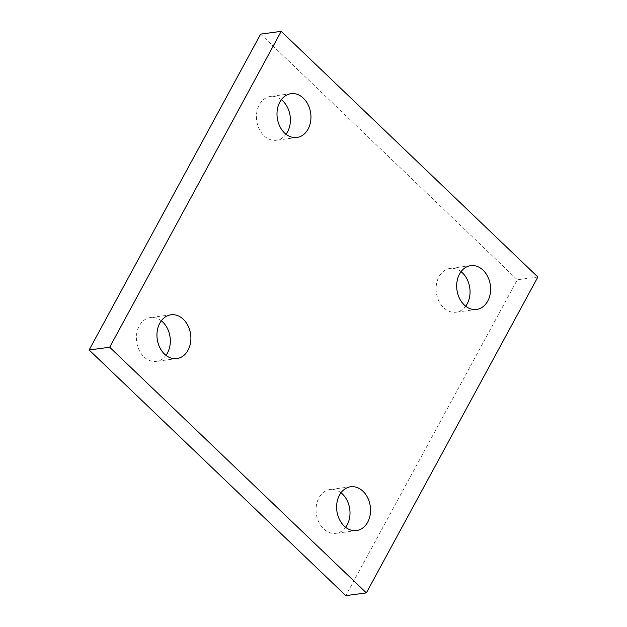 <?xml version="1.0" encoding="UTF-8"?>
<svg xmlns="http://www.w3.org/2000/svg" width="627" height="627" viewBox="0 0 627 627"><rect width="100%" height="100%" fill="white"/><g stroke="black" fill="none" stroke-linecap="round" stroke-linejoin="round"><path stroke-width="0.47" stroke-dasharray="3.13 2.35" d="M461.041 271.656A22.094 16.874 82.3 0 0 450.139 268.419A22.094 16.874 82.3 0 0 436.47 284.243A22.094 16.874 82.3 0 0 443.65 307.685A22.094 16.874 82.3 0 0 456.025 312.207A22.094 16.874 82.3 0 0 465.681 306.195M340.986 492.767A22.094 16.874 82.3 0 0 330.084 489.53A22.094 16.874 82.3 0 0 316.416 505.354A22.094 16.874 82.3 0 0 323.595 528.796A22.094 16.874 82.3 0 0 335.978 533.311A22.094 16.874 82.3 0 0 345.634 527.307M161.319 320.805A22.094 16.874 82.3 0 0 150.417 317.56A22.094 16.874 82.3 0 0 136.749 333.384A22.094 16.874 82.3 0 0 143.928 356.826A22.094 16.874 82.3 0 0 156.303 361.348A22.094 16.874 82.3 0 0 165.959 355.344M281.366 99.693A22.094 16.874 82.3 0 0 270.472 96.448A22.094 16.874 82.3 0 0 256.796 112.28A22.094 16.874 82.3 0 0 263.983 135.722A22.094 16.874 82.3 0 0 276.358 140.236A22.094 16.874 82.3 0 0 286.014 134.233M537.864 277.016L517.306 279.775L345.806 595.65M260.636 34.117L517.306 279.775M470.697 265.652L450.139 268.419M476.583 309.44L456.025 312.207M350.642 486.764L330.084 489.53M356.528 530.552L335.978 533.311M170.975 314.793L150.417 317.56M176.861 358.581L156.303 361.348M291.022 93.689L270.472 96.448M296.916 137.47L276.358 140.236"/><path stroke-width="0.94" d="M464.207 304.918A22.094 16.874 82.3 0 0 476.583 309.44A22.094 16.874 82.3 0 0 490.361 285.293A22.094 16.874 82.3 0 0 470.697 265.652A22.094 16.874 82.3 0 0 457.028 281.476A22.094 16.874 82.3 0 0 464.207 304.918M465.681 306.195A22.094 16.874 82.3 0 0 461.041 271.656M344.152 526.029A22.094 16.874 82.3 0 0 356.528 530.552A22.094 16.874 82.3 0 0 370.306 506.404A22.094 16.874 82.3 0 0 350.642 486.764A22.094 16.874 82.3 0 0 336.973 502.588A22.094 16.874 82.3 0 0 344.152 526.029M345.634 527.307A22.094 16.874 82.3 0 0 340.986 492.767M164.486 354.067A22.094 16.874 82.3 0 0 176.861 358.581A22.094 16.874 82.3 0 0 190.639 334.442A22.094 16.874 82.3 0 0 170.975 314.793A22.094 16.874 82.3 0 0 157.306 330.625A22.094 16.874 82.3 0 0 164.486 354.067M165.959 355.344A22.094 16.874 82.3 0 0 161.319 320.805M284.54 132.955A22.094 16.874 82.3 0 0 296.916 137.47A22.094 16.874 82.3 0 0 310.694 113.33A22.094 16.874 82.3 0 0 291.022 93.689A22.094 16.874 82.3 0 0 277.353 109.513A22.094 16.874 82.3 0 0 284.54 132.955M286.014 134.233A22.094 16.874 82.3 0 0 281.366 99.693M281.194 31.35L537.864 277.016L366.364 592.883L109.694 347.225L281.194 31.35L260.636 34.117L89.136 349.984L109.694 347.225M366.364 592.883L345.806 595.65L89.136 349.984"/></g></svg>
